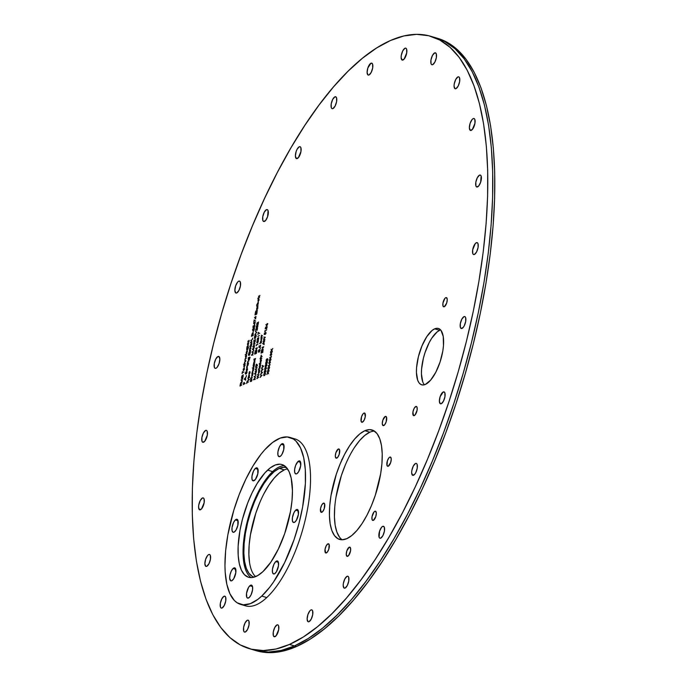 <?xml version="1.0" encoding="UTF-8"?>
<svg xmlns="http://www.w3.org/2000/svg" width="687" height="687" viewBox="0 0 687 687"><rect width="100%" height="100%" fill="white"/><g stroke="black" fill="none" stroke-linecap="round" stroke-linejoin="round"><path stroke-width="1.03" d="M289.459 644.44A319.343 121.693 106.5 0 1 249.209 648.622A319.343 121.693 106.5 0 1 210.617 355.918A319.343 121.693 106.5 0 1 390.525 40.481A319.343 121.693 106.5 0 1 430.783 36.299A319.343 121.693 106.5 0 1 469.367 329.004A319.343 121.693 106.5 0 1 289.459 644.44L294.465 645.926L289.459 644.44L303.319 636.986L317.531 626.699L331.967 613.671L346.471 598.042L360.915 579.94L375.162 559.553L389.065 537.079L402.496 512.725L415.326 486.739L427.434 459.363L438.692 430.852L449.006 401.5L458.272 371.573L466.396 341.37L473.3 311.177L478.916 281.284L483.201 251.974L486.113 223.541L487.607 196.259L487.684 170.376L486.336 146.151L483.579 123.823L479.44 103.6L473.961 85.669L467.194 70.22L459.191 57.382L450.045 47.3L439.843 40.061L428.679 35.724L416.657 34.35L403.904 35.939L390.525 40.481L376.665 47.935L362.453 58.223L348.026 71.242L333.513 86.88L319.069 104.982L304.83 125.369L290.919 147.842L277.488 172.188L264.658 198.182L252.558 225.559L241.292 254.061L230.978 283.422L221.721 313.349L213.597 343.552L206.693 373.745L201.068 403.638L196.783 432.947L193.88 461.381L192.377 488.663L192.3 514.546L193.648 538.763L196.405 561.099L200.544 581.322L206.023 599.253L212.798 614.702L220.793 627.532L229.939 637.622L240.141 644.861L251.305 649.189L263.327 650.572L276.088 648.983L289.459 644.44M256.131 650.675L270.343 652.65L283.096 651.061L296.475 646.519A319.343 121.693 -73.5 0 1 256.217 650.701L254.216 650.108A319.343 121.693 -73.5 0 0 294.465 645.926L308.326 638.472L322.547 628.184L336.974 615.157L351.478 599.528L365.922 581.425L380.169 561.039L394.072 538.565L407.503 514.211L420.332 488.225L432.441 460.848L443.708 432.338L454.013 402.986L463.278 373.058L471.402 342.856L478.307 312.662L483.931 282.769L488.217 253.46L491.119 225.027L492.613 197.744L492.691 171.862L491.342 147.636L488.594 125.309L484.455 105.085L478.968 87.155L472.201 71.706L464.206 58.867L455.06 48.786L444.858 41.546L435.713 37.759L444.858 41.546L455.06 48.786L464.206 58.867L472.201 71.706L478.968 87.155L484.455 105.085L488.594 125.309L491.342 147.636L492.691 171.862L492.613 197.744L491.119 225.027L488.217 253.46L483.931 282.769L478.307 312.662L471.402 342.856L463.278 373.058L454.013 402.986L443.708 432.338L432.441 460.848L420.332 488.225L407.503 514.211L394.072 538.565L380.169 561.039L365.922 581.425L351.478 599.528L336.974 615.157L322.547 628.184L308.326 638.472L294.465 645.926A319.343 121.693 -73.5 0 0 474.373 330.49A319.343 121.693 -73.5 0 0 435.79 37.785A319.343 121.693 106.5 0 1 474.373 330.49A319.343 121.693 106.5 0 1 294.465 645.926A319.343 121.693 106.5 0 1 254.216 650.108L249.209 648.622M247.105 524.885L246.59 524.198M415.781 406.515A4.8 1.829 106.5 0 1 416.391 406.455A4.8 1.829 106.5 0 1 416.966 410.86A4.8 1.829 106.5 0 1 414.261 415.601A4.8 1.829 106.5 0 1 413.651 415.661A4.8 1.829 106.5 0 1 413.076 411.264A4.8 1.829 106.5 0 1 415.781 406.515L417.035 407.193L417.112 410.139L415.12 414.905L413.522 415.609L412.93 411.977L414.081 408.499L415.781 406.515M444.266 306.745L444.266 306.745A4.8 1.829 106.5 0 1 443.665 306.806A4.8 1.829 106.5 0 1 443.081 302.4A4.8 1.829 106.5 0 1 445.786 297.66A4.8 1.829 106.5 0 1 446.395 297.6A4.8 1.829 106.5 0 1 446.971 301.997A4.8 1.829 106.5 0 1 444.266 306.745L443.012 306.067L442.935 303.122L444.927 298.356L445.786 297.66L446.868 297.978L445.786 297.66L446.533 297.651L447.246 299.609L446.67 303.087L444.266 306.745M349.228 547.204A4.8 1.829 106.5 0 1 349.829 547.144A4.8 1.829 106.5 0 1 350.413 551.541A4.8 1.829 106.5 0 1 347.708 556.29A4.8 1.829 106.5 0 1 347.098 556.35A4.8 1.829 106.5 0 1 346.523 551.944A4.8 1.829 106.5 0 1 349.228 547.204L350.482 547.883L350.559 550.828L348.567 555.594L346.961 556.298L346.248 554.332L346.823 550.854L349.228 547.204M327.897 543.846A4.8 1.829 106.5 0 1 328.506 543.786A4.8 1.829 106.5 0 1 329.082 548.183A4.8 1.829 106.5 0 1 326.377 552.932A4.8 1.829 106.5 0 1 325.775 552.992A4.8 1.829 106.5 0 1 325.191 548.595A4.8 1.829 106.5 0 1 327.897 543.846L329.15 544.525L328.781 549.274L327.235 552.236L325.638 552.941L325.045 549.308L326.196 545.83L327.897 543.846M323.371 503.176A4.8 1.829 106.5 0 1 323.981 503.116A4.8 1.829 106.5 0 1 324.556 507.521A4.8 1.829 106.5 0 1 321.851 512.262A4.8 1.829 106.5 0 1 321.25 512.33A4.8 1.829 106.5 0 1 320.666 507.925A4.8 1.829 106.5 0 1 323.371 503.176L324.625 503.863L324.255 508.612L322.71 511.566L321.112 512.27L320.52 508.646L321.671 505.16L323.371 503.176M338.305 449.023A4.8 1.829 106.5 0 1 338.906 448.963A4.8 1.829 106.5 0 1 339.49 453.368A4.8 1.829 106.5 0 1 336.785 458.109A4.8 1.829 106.5 0 1 336.175 458.169A4.8 1.829 106.5 0 1 335.591 453.772A4.8 1.829 106.5 0 1 338.305 449.023L339.558 449.702L339.18 454.459L337.635 457.413L336.037 458.117L335.316 456.159L335.9 452.681L338.305 449.023M385.27 416.459A4.8 1.829 106.5 0 1 385.871 416.399A4.8 1.829 106.5 0 1 386.455 420.805A4.8 1.829 106.5 0 1 383.75 425.545A4.8 1.829 106.5 0 1 383.14 425.614A4.8 1.829 106.5 0 1 382.556 421.208A4.8 1.829 106.5 0 1 385.27 416.459L386.523 417.138L386.146 421.895L384.6 424.849L383.002 425.554L382.281 423.596L382.865 420.118L385.27 416.459M388.275 466.215L388.275 466.215A4.8 1.829 106.5 0 1 387.666 466.275A4.8 1.829 106.5 0 1 387.082 461.87A4.8 1.829 106.5 0 1 389.795 457.13A4.8 1.829 106.5 0 1 390.396 457.061A4.8 1.829 106.5 0 1 390.98 461.466A4.8 1.829 106.5 0 1 388.275 466.215L387.013 465.537L387.391 460.779L388.936 457.825L389.795 457.13L390.869 457.448L389.795 457.13L390.534 457.121L391.255 459.079L390.671 462.557L388.275 466.215M373.342 520.368L373.342 520.368A4.8 1.829 106.5 0 1 372.74 520.428A4.8 1.829 106.5 0 1 372.156 516.031A4.8 1.829 106.5 0 1 374.862 511.283A4.8 1.829 106.5 0 1 375.471 511.222A4.8 1.829 106.5 0 1 376.047 515.628A4.8 1.829 106.5 0 1 373.342 520.368L372.088 519.69L372.01 516.744L374.003 511.978L374.862 511.283L375.944 511.6L374.862 511.283L375.609 511.274L376.33 513.241L375.746 516.718L373.342 520.368M362.418 422.187L362.418 422.187A4.8 1.829 106.5 0 1 361.809 422.256A4.8 1.829 106.5 0 1 361.233 417.851A4.8 1.829 106.5 0 1 363.938 413.102A4.8 1.829 106.5 0 1 364.539 413.042A4.8 1.829 106.5 0 1 365.123 417.447A4.8 1.829 106.5 0 1 362.418 422.187L361.164 421.509L361.534 416.76L363.079 413.806L363.938 413.102L365.02 413.428L363.938 413.102L364.677 413.102L365.269 416.726L364.119 420.212L362.418 422.187M440.65 329.975A29.386 11.198 -73.5 0 0 439.689 330.327L434.673 328.841A29.386 11.198 106.5 0 1 438.383 328.455A29.386 11.198 106.5 0 1 441.93 355.394A29.386 11.198 106.5 0 1 425.373 384.419A29.386 11.198 106.5 0 1 421.672 384.806A29.386 11.198 106.5 0 1 418.117 357.867A29.386 11.198 106.5 0 1 434.673 328.841L439.689 330.327A29.386 11.198 -73.5 0 0 423.982 356.021A29.386 11.198 -73.5 0 0 424.403 384.772M374.441 431.11A57.09 21.752 -73.5 0 0 369.864 432.2L364.857 430.715A57.09 21.752 106.5 0 1 372.053 429.968A57.09 21.752 106.5 0 1 378.949 482.291A57.09 21.752 106.5 0 1 346.789 538.677A57.09 21.752 106.5 0 1 339.593 539.424A57.09 21.752 106.5 0 1 332.697 487.1A57.09 21.752 106.5 0 1 364.857 430.715L369.864 432.2A57.09 21.752 -73.5 0 0 338.519 485.271A57.09 21.752 -73.5 0 0 342.212 539.776M287.535 468.903A57.09 21.752 -73.5 0 0 284.298 469.882L279.283 468.397A57.09 21.752 106.5 0 1 286.479 467.649A57.09 21.752 106.5 0 1 286.591 467.684L283.954 467.297L279.283 468.397L284.298 469.882A57.09 21.752 -73.5 0 0 253.366 521.356A57.09 21.752 -73.5 0 0 255.59 576.625M238.715 281.198A6.217 2.37 106.5 0 1 239.497 281.12A6.217 2.37 106.5 0 1 240.252 286.814A6.217 2.37 106.5 0 1 236.749 292.954A6.217 2.37 106.5 0 1 235.967 293.04A6.217 2.37 106.5 0 1 235.212 287.338A6.217 2.37 106.5 0 1 238.715 281.198L239.677 281.189L240.338 282.082L240.441 285.886L238.947 290.395L236.749 292.954L235.787 292.963L234.86 290.429L235.607 285.929L237.608 282.099L238.715 281.198M266.444 209.664A6.217 2.37 106.5 0 1 267.226 209.587A6.217 2.37 106.5 0 1 267.982 215.289A6.217 2.37 106.5 0 1 264.478 221.429A6.217 2.37 106.5 0 1 263.696 221.506A6.217 2.37 106.5 0 1 262.941 215.812A6.217 2.37 106.5 0 1 266.444 209.664L267.844 210.085L266.444 209.664L267.406 209.655L268.067 210.548L267.587 216.697L265.586 220.518L263.516 221.437L262.855 220.544L262.752 216.74L264.246 212.231L266.444 209.664M299.249 146.786A6.217 2.37 106.5 0 1 300.03 146.7A6.217 2.37 106.5 0 1 300.786 152.402A6.217 2.37 106.5 0 1 297.282 158.542A6.217 2.37 106.5 0 1 296.501 158.62A6.217 2.37 106.5 0 1 295.745 152.926A6.217 2.37 106.5 0 1 299.249 146.786L300.21 146.778L300.872 147.662L300.975 151.475L298.39 157.641L296.32 158.551L295.393 156.018L296.14 151.518L297.05 149.345L299.249 146.786M334.904 96.833A6.217 2.37 106.5 0 1 335.685 96.755A6.217 2.37 106.5 0 1 336.432 102.449A6.217 2.37 106.5 0 1 332.929 108.598A6.217 2.37 106.5 0 1 332.147 108.675A6.217 2.37 106.5 0 1 331.4 102.973A6.217 2.37 106.5 0 1 334.904 96.833L336.295 97.253L334.904 96.833L335.857 96.824L336.527 97.717L336.621 101.521L335.136 106.03L332.929 108.598L331.976 108.606L331.306 107.713L331.211 103.909L332.697 99.4L334.904 96.833M370.963 63.221A6.217 2.37 106.5 0 1 371.744 63.144A6.217 2.37 106.5 0 1 372.5 68.846A6.217 2.37 106.5 0 1 368.996 74.986A6.217 2.37 106.5 0 1 368.215 75.063A6.217 2.37 106.5 0 1 367.459 69.37A6.217 2.37 106.5 0 1 370.963 63.221L372.363 63.642L370.963 63.221L371.925 63.213L372.586 64.106L372.689 67.91L371.195 72.418L368.996 74.986L368.034 74.995L367.107 72.453L367.854 67.953L370.963 63.221M404.987 48.245A6.217 2.37 106.5 0 1 405.768 48.159A6.217 2.37 106.5 0 1 406.524 53.861A6.217 2.37 106.5 0 1 403.02 60.001A6.217 2.37 106.5 0 1 402.23 60.087A6.217 2.37 106.5 0 1 401.483 54.385A6.217 2.37 106.5 0 1 404.987 48.245L405.948 48.236L406.61 49.12L406.704 52.933L404.128 59.099L402.058 60.009L401.122 57.476L401.294 55.312L402.788 50.804L404.987 48.245M434.639 52.908A6.217 2.37 106.5 0 1 435.429 52.83A6.217 2.37 106.5 0 1 436.176 58.532A6.217 2.37 106.5 0 1 432.673 64.672A6.217 2.37 106.5 0 1 431.891 64.75A6.217 2.37 106.5 0 1 431.144 59.056A6.217 2.37 106.5 0 1 434.639 52.908L436.039 53.328L434.639 52.908L435.601 52.899L436.271 53.792L436.365 57.596L434.88 62.105L432.673 64.672L431.719 64.681L431.05 63.788L430.955 59.984L432.441 55.475L434.639 52.908M457.92 76.91A6.217 2.37 106.5 0 1 458.701 76.832A6.217 2.37 106.5 0 1 459.457 82.526A6.217 2.37 106.5 0 1 455.953 88.666A6.217 2.37 106.5 0 1 455.163 88.752A6.217 2.37 106.5 0 1 454.416 83.05A6.217 2.37 106.5 0 1 457.92 76.91L458.882 76.901L459.543 77.794L459.637 81.598L458.152 86.107L455.953 88.666L454.992 88.675L454.055 86.141L454.227 83.977L455.721 79.477L457.92 76.91M473.223 118.611A6.217 2.37 106.5 0 1 474.004 118.525A6.217 2.37 106.5 0 1 474.76 124.227A6.217 2.37 106.5 0 1 471.256 130.367A6.217 2.37 106.5 0 1 470.475 130.444A6.217 2.37 106.5 0 1 469.719 124.751A6.217 2.37 106.5 0 1 473.223 118.611L474.185 118.602L474.846 119.486L474.949 123.291L472.364 129.465L470.294 130.375L469.367 127.834L470.114 123.334L472.115 119.512L473.223 118.611M479.517 175.159A6.217 2.37 106.5 0 1 480.299 175.073A6.217 2.37 106.5 0 1 481.055 180.775A6.217 2.37 106.5 0 1 477.551 186.916A6.217 2.37 106.5 0 1 476.769 186.993A6.217 2.37 106.5 0 1 476.014 181.299A6.217 2.37 106.5 0 1 479.517 175.159L480.479 175.151L481.14 176.035L480.66 182.184L478.659 186.014L476.589 186.924L475.928 186.04L475.825 182.227L477.319 177.718L479.517 175.159M474.399 254.465L474.399 254.465A6.217 2.37 106.5 0 1 473.618 254.551A6.217 2.37 106.5 0 1 472.871 248.849A6.217 2.37 106.5 0 1 476.366 242.709A6.217 2.37 106.5 0 1 477.156 242.623A6.217 2.37 106.5 0 1 477.903 248.325A6.217 2.37 106.5 0 1 474.399 254.465L473.446 254.473L472.776 253.589L472.682 249.776L475.258 243.61L476.366 242.709L477.766 243.121L476.366 242.709L477.328 242.7L477.997 243.584L478.092 247.397L476.606 251.906L474.399 254.465M463.991 316.655A6.217 2.37 106.5 0 1 464.781 316.578A6.217 2.37 106.5 0 1 465.528 322.272A6.217 2.37 106.5 0 1 462.025 328.412A6.217 2.37 106.5 0 1 461.243 328.498A6.217 2.37 106.5 0 1 460.496 322.796A6.217 2.37 106.5 0 1 463.991 316.655L464.953 316.647L465.623 317.54L465.717 321.344L464.232 325.853L463.141 327.51L461.071 328.42L460.402 327.536L460.307 323.723L461.793 319.223L463.991 316.655M443.235 391.959A6.217 2.37 106.5 0 1 444.017 391.882A6.217 2.37 106.5 0 1 444.772 397.584A6.217 2.37 106.5 0 1 441.269 403.724A6.217 2.37 106.5 0 1 440.487 403.801A6.217 2.37 106.5 0 1 439.732 398.108A6.217 2.37 106.5 0 1 443.235 391.959L444.635 392.38L443.235 391.959L444.197 391.951L444.858 392.844L444.961 396.648L443.467 401.156L441.269 403.724L440.307 403.733L439.379 401.191L440.127 396.691L443.235 391.959M415.506 463.493A6.217 2.37 106.5 0 1 416.296 463.416A6.217 2.37 106.5 0 1 417.043 469.109A6.217 2.37 106.5 0 1 413.54 475.249A6.217 2.37 106.5 0 1 412.758 475.335A6.217 2.37 106.5 0 1 412.011 469.633A6.217 2.37 106.5 0 1 415.506 463.493L416.468 463.485L417.138 464.378L417.232 468.182L415.747 472.69L414.656 474.348L412.578 475.258L411.65 472.725L411.822 470.561L413.308 466.061L415.506 463.493M380.735 538.136L380.735 538.136A6.217 2.37 106.5 0 1 379.954 538.222A6.217 2.37 106.5 0 1 379.198 532.519A6.217 2.37 106.5 0 1 382.702 526.379A6.217 2.37 106.5 0 1 383.483 526.294A6.217 2.37 106.5 0 1 384.239 531.996A6.217 2.37 106.5 0 1 380.735 538.136L379.774 538.144L379.112 537.26L379.593 531.111L381.594 527.281L382.702 526.379L384.102 526.792L382.702 526.379L383.664 526.371L384.325 527.255L384.428 531.068L382.934 535.568L380.735 538.136M347.055 576.324A6.217 2.37 106.5 0 1 347.837 576.247A6.217 2.37 106.5 0 1 348.592 581.941A6.217 2.37 106.5 0 1 345.089 588.081A6.217 2.37 106.5 0 1 344.299 588.166A6.217 2.37 106.5 0 1 343.552 582.464A6.217 2.37 106.5 0 1 347.055 576.324L348.017 576.316L348.678 577.209L348.773 581.013L347.287 585.522L345.089 588.081L344.127 588.089L343.191 585.556L343.363 583.4L344.857 578.892L347.055 576.324M310.988 609.936A6.217 2.37 106.5 0 1 311.769 609.858A6.217 2.37 106.5 0 1 312.525 615.552A6.217 2.37 106.5 0 1 309.021 621.692A6.217 2.37 106.5 0 1 308.24 621.778A6.217 2.37 106.5 0 1 307.484 616.076A6.217 2.37 106.5 0 1 310.988 609.936L311.95 609.927L312.611 610.82L312.714 614.625L311.22 619.133L309.021 621.692L308.059 621.701L307.132 619.167L307.879 614.667L309.88 610.837L310.988 609.936M276.973 624.921A6.217 2.37 106.5 0 1 277.754 624.835A6.217 2.37 106.5 0 1 278.501 630.537A6.217 2.37 106.5 0 1 274.998 636.677A6.217 2.37 106.5 0 1 274.216 636.755A6.217 2.37 106.5 0 1 273.469 631.061A6.217 2.37 106.5 0 1 276.973 624.921L277.926 624.912L278.596 625.797L278.69 629.61L276.114 635.776L274.044 636.686L273.374 635.801L273.28 631.988L274.766 627.48L276.973 624.921M247.311 620.249A6.217 2.37 106.5 0 1 248.093 620.172A6.217 2.37 106.5 0 1 248.849 625.866A6.217 2.37 106.5 0 1 245.345 632.006A6.217 2.37 106.5 0 1 244.563 632.092A6.217 2.37 106.5 0 1 243.808 626.389A6.217 2.37 106.5 0 1 247.311 620.249L248.273 620.241L248.934 621.134L249.029 624.938L247.543 629.447L245.345 632.006L244.383 632.014L243.722 631.13L243.619 627.317L245.113 622.817L247.311 620.249M222.064 608.012L222.064 608.012A6.217 2.37 106.5 0 1 221.283 608.089A6.217 2.37 106.5 0 1 220.536 602.396A6.217 2.37 106.5 0 1 224.039 596.247A6.217 2.37 106.5 0 1 224.821 596.17A6.217 2.37 106.5 0 1 225.568 601.872A6.217 2.37 106.5 0 1 222.064 608.012L221.111 608.021L220.441 607.128L220.347 603.323L221.832 598.815L224.039 596.247L225.43 596.668L224.039 596.247L224.993 596.239L225.662 597.132L225.757 600.936L224.271 605.445L222.064 608.012M208.728 554.555A6.217 2.37 106.5 0 1 209.509 554.478A6.217 2.37 106.5 0 1 210.265 560.171A6.217 2.37 106.5 0 1 206.761 566.311A6.217 2.37 106.5 0 1 205.98 566.397A6.217 2.37 106.5 0 1 205.224 560.695A6.217 2.37 106.5 0 1 208.728 554.555L209.69 554.546L210.351 555.431L210.454 559.244L208.96 563.752L206.761 566.311L205.799 566.32L204.872 563.787L205.619 559.287L207.62 555.457L208.728 554.555M202.433 498.006A6.217 2.37 106.5 0 1 203.223 497.92A6.217 2.37 106.5 0 1 203.97 503.623A6.217 2.37 106.5 0 1 200.467 509.763A6.217 2.37 106.5 0 1 199.685 509.848A6.217 2.37 106.5 0 1 198.929 504.146A6.217 2.37 106.5 0 1 202.433 498.006L203.395 497.998L204.056 498.882L204.159 502.695L201.574 508.861L199.505 509.771L198.577 507.238L198.749 505.074L200.235 500.565L202.433 498.006M205.585 430.457A6.217 2.37 106.5 0 1 206.366 430.371A6.217 2.37 106.5 0 1 207.122 436.073A6.217 2.37 106.5 0 1 203.618 442.213A6.217 2.37 106.5 0 1 202.837 442.291A6.217 2.37 106.5 0 1 202.081 436.597A6.217 2.37 106.5 0 1 205.585 430.457L206.547 430.448L207.208 431.333L207.302 435.146L204.726 441.312L202.656 442.222L201.995 441.329L201.892 437.525L203.386 433.016L205.585 430.457M215.993 368.266L215.993 368.266A6.217 2.37 106.5 0 1 215.211 368.344A6.217 2.37 106.5 0 1 214.456 362.65A6.217 2.37 106.5 0 1 217.959 356.501A6.217 2.37 106.5 0 1 218.741 356.424A6.217 2.37 106.5 0 1 219.496 362.126A6.217 2.37 106.5 0 1 215.993 368.266L215.031 368.275L214.37 367.382L214.267 363.578L215.761 359.069L217.959 356.501L219.359 356.922L217.959 356.501L218.921 356.493L219.849 359.035L219.101 363.535L217.101 367.365L215.993 368.266M270.592 352.027L271.528 350.353L271.047 349.297L271.7 350.095L272.782 348.489L271.803 350.233L272.31 351.315L271.631 350.482L270.592 352.027L271.631 350.482L271.958 350.894M270.91 356.484L271.15 355.05M269.974 361.98L269.647 361.577L268.943 362.916M268.789 365.948L269.321 366.618M269.106 366.343L270.085 364.608L269.106 366.343L269.613 367.433L268.935 366.6L267.896 368.146L268.832 366.472L268.351 365.407L269.003 366.214M260.571 374.724L261.275 375.531L262.091 375.171L260.115 377.464L261.077 375.763L260.571 374.724L261.008 375.231M266.109 328.472L267.003 327.441L266.376 328.867L265.912 328.412L266.264 328.944M266.762 329.09L266.393 328.558M265.036 333.71L265.002 334.14M263.696 343.912L263.98 342.22L264.091 344.608L262.666 343.586L263.877 342.822M264.684 341.053L262.674 343.543L263.98 342.22M261.575 351.074L261.069 353.135L262.795 352.379L261.069 353.135L261.421 351.023L261.3 352.723L262.125 350.714L262.005 352.414L262.674 352.122L262.966 350.344L262.795 352.379M261.077 355.505L261.326 355.127L261.309 355.574M260.682 358.854L261.79 358.374L260.467 359.31L260.356 358.116L260.09 358.605M260.828 359.164L260.356 358.691M260.175 363.706L259.832 363.097L261.008 363.028L260.33 363.638M261.008 363.028L259.617 364.393L259.239 363.801L259.841 363.912M259.377 367.347L259.858 368.421M258.664 373.565L259.54 371.907L258.458 373.582L258.535 371.521L259.162 370.774L258.75 373.213L259.411 370.791L259.54 371.907M261.421 335.119L261.653 335.849L262.494 335.531L261.18 336.424L261.464 335.471M261.3 342.701L261.455 340.366M261.309 340.245L261.266 342.873L259.506 343.646L260.296 342.993L261.12 340.271M256.723 365.639L256.852 364.703L256.68 365.913L257.419 365.896L255.693 366.652L255.813 365.922L255.693 366.652M257.35 364.849L257.058 365.742M255.976 365.965L256.234 364.453L256.698 364.136L256.852 364.703M255.942 374.724L254.491 373.848L256.5 371.366L255.512 374.217L255.907 374.913M254.834 334.595L256.818 332.259L254.834 334.595L256.457 332.396L255.366 331.383L256.818 332.259M249.183 374.406L250.068 372.749L248.892 374.372L249.192 372.105L249.682 371.615L249.269 374.054L249.931 371.633L250.068 372.749M249.055 379.713L248.651 379.447L247.475 381.165L248.651 379.447L247.904 378.571L249.347 379.49L247.475 381.165M257.771 308.085L257.634 306.969L257.642 308.643L256.595 309.708L257.058 307.484M257.402 307.587L257.891 307.098M257.634 306.969L256.981 309.39L257.393 306.952M254.894 322.976L254.594 324.753L253.58 323.242L255.023 322.212L255.289 322.804M254.027 330.335L254.456 327.793L254.027 330.335L253.297 328.721L252.859 330.713L252.49 329.743L253.28 328.369L253.984 329.605L254.456 327.793M252.515 339.352L250.738 340.443L252.515 339.352L251.622 340.056L251.305 341.971L252.086 341.937L250.369 342.701L251.124 342.049L251.451 340.134L250.738 340.443M250.188 350.327L249.845 349.348L251.038 348.223L250.145 348.489L250.085 347.691L251.348 346.351L249.913 347.845L249.407 350.98L250.618 350.456M250.248 349.855L250.695 350.473L250.248 349.855M250.386 348.292L250.497 348.807M249.544 357.515L248.282 357.695L248.436 360.254L249.244 357.583L249.682 357.987L249.166 359.885L249.699 358.76L249.776 357.317L249.278 357.257L250.154 357.334M249.278 357.257L248.737 357.833M249.029 357.747L248.205 358.923L248.548 359.894L249.269 357.635M247.105 364.745L248.419 363.861M245.886 373.376L246.204 372.285M245.388 373.213L245.68 372.036L245.525 373.573L246.916 371.53L246.461 373.694L247.088 372.088M245.225 373.161L245.474 373.908L245.225 373.161L245.474 373.908L246.642 371.89L246.822 372.603M246.272 376.665L245.568 377.824L245.68 380.22L244.254 379.198L246.272 376.665L244.263 379.155L244.838 379.207M247.973 345.252L247.921 344.281L247.423 344.135L247.87 345.218M247.844 345.226L248.72 343.569L247.732 345.26L247.492 343.809L248.342 342.435L247.93 344.883M247.165 350.387L247.389 351.538L247.311 350.507M241.927 378.211L242.202 378.786M241.644 376.948L242.159 375.463L241.592 377.438L241.858 378.305L242.408 378.039L243.189 374.733L243.069 377.086L242.202 378.528L241.481 378.322L242.159 375.463M254.138 577.14A57.09 21.752 106.5 0 1 254.027 577.106A57.09 21.752 106.5 0 1 247.122 524.782A57.09 21.752 106.5 0 1 279.283 468.397L274.268 471.565L269.098 476.692L263.971 483.571L259.076 491.944L254.619 501.484L250.764 511.824L247.655 522.575L245.422 533.318L244.134 543.64L243.851 553.138L244.589 561.459L246.307 568.286L248.943 573.336L252.404 576.436L254.138 577.14M254.13 650.082L268.334 652.057L281.095 650.469L294.465 645.926L296.475 646.519L294.465 645.926L281.095 650.469L268.334 652.057L254.13 650.082M342.65 458.899L341.791 459.594M422.703 381.749L421.44 373.951L421.586 369.056L423.398 358.219L425.004 352.68L429.281 342.444L431.797 338.133L437.104 331.958L439.689 330.327M339.524 537.14L336.888 532.09L335.162 525.263L334.432 516.942L334.715 507.444M335.995 497.122L341.345 475.627L345.2 465.288M354.544 447.374L359.67 440.496L364.849 435.369L369.864 432.2M249.596 562.945L248.866 554.624L249.141 545.126L250.429 534.804L255.779 513.309L259.634 502.97M264.091 493.429L268.978 485.056L274.104 478.178L279.274 473.051L284.298 469.882M242.803 378.82L241.446 380.057L242.451 380.942L240.982 382.839L242.107 382.994L240.467 383.252L242.142 381.045L241 380.074L242.803 378.82L241 380.074L241.584 380.169M245.036 365.604L244.958 364.453L244.143 367.39L243.876 366.188M244.237 364.763L243.739 366.145L244.237 364.763L244.186 367.056L244.958 364.453M248.428 347.905L248.282 346.772L247.792 349.468L248.316 347.57L247.878 347.167L247.586 349.228L246.676 349.623L246.916 347.287L247.363 347.416L247.08 349.52L247.895 347.218M248.179 347.098L246.916 347.287L248.282 346.772M248.548 341.259L247.964 342.023L247.99 341.053L248.411 341.585M248.763 341.688L249.166 340.907M248.591 341.13L249.063 340.305L248.96 341.224M248.454 341.096L248.256 341.542L248.454 341.096M246.169 375.849L246.41 375.471L246.393 375.918M250.283 352.938L249.716 351.469L250.334 352.568L249.69 354.698L248.883 355.102L249.381 355.248M249.08 355.085L248.849 352.938L248.651 354.801L249.244 354.973L250.12 352.981L249.836 351.727L249.45 353.049L249.716 351.469L250.231 351.615M250.532 351.581L249.716 351.469M248.926 355.007L249.08 355.454M250.3 351.589L250.137 352.07M250.085 353.144L250.334 351.907M249.501 352.706L249.596 352.156M251.519 342.959L251.743 344.135L251.665 343.079M250.927 345.827L250.188 346.154M254.576 326.308L254.078 327.605L254.74 325.38L253.907 325.707L253.563 327.055L253.185 325.861L252.928 327.398L253.718 327.398L254.302 325.544L254.731 326.351M247.973 378.142L249.699 377.378L247.973 378.142L249.08 374.982L249.544 375.6L249.063 377.352L249.699 377.378M252.593 354.732L251.889 354.844L253.357 352.946L251.889 354.844L253.014 354.99L251.373 355.256L253.056 353.041L251.906 352.079L253.709 350.817L252.361 352.062L253.374 352.869L252.361 352.062M256.088 334.844L255.616 334.698L254.379 337.085L254.697 338.262L255.719 337.36L256.096 334.852M254.963 338.631L256.191 336.261L254.637 338.639L254.868 335.565L255.933 334.689L256.191 336.261M257.556 327.871L257.264 329.614M255.77 329.751L255.985 330.67L255.607 329.708L256.397 328.326L257.11 329.571L257.573 327.751L257.144 330.292L256.268 328.678L255.804 330.687M257.934 323.483L258.114 324.539L257.084 323.045L256.766 324.934M256.732 323.998L257.367 322.572L258.072 323.809L258.535 321.997L258.114 324.539M251.494 378.365L251.15 377.764L252.327 377.687L251.648 378.297M251.107 378.906L250.506 378.803L250.987 378.589M251.073 378.245L250.566 378.468L251.073 378.245M252.352 373.041L252.85 373.187L252.198 372.26L252.189 372.809L252.335 371.779L253.503 370.688L252.507 371.195L251.846 373.634L253.099 373.084L251.846 373.634M252.696 372.414L252.876 373.196L252.696 372.414M254.465 365.029L254.413 364.016L254.113 366.119L253.451 366.772L253.125 366.119L253.434 364.144L254.413 364.016M254.156 360.538L254.688 361.147L255.16 359.275L254.018 360.503L254.302 361.688L254.473 359.284L253.778 359.275L255.538 358.502L254.242 361.68M254.929 361.809L254.516 360.658M257.282 341.825L257.805 341.13M256.929 342.873L257.136 341.078L258.424 340.666L257.711 342.976L258.269 341.267M257.625 341.525L257.324 342.22M255.487 377.438L254.473 376.631L255.487 377.438L254.001 379.413L255.47 377.515M255.427 377.575L254.602 376.742M254.508 379.567L255.143 379.464L254.508 379.567M255.186 379.224L253.486 379.834L255.169 377.618L254.018 376.648L255.77 375.729L254.473 376.631M256.534 370.13L255.212 369.52L256.655 367.854L255.581 367.322L257.136 367.579L255.581 367.322L257.11 367.639L255.624 369.331L257.127 367.622L256.036 367.751M256.569 370.095L255.873 369.451M255.624 369.331L256.74 369.941L255.152 371.418M257.531 376.528L259.033 374.827L257.531 376.528L258.647 377.137L257.058 378.614M258.441 377.326L256.818 378.546L258.2 377.257L257.118 376.725L258.561 375.05L257.488 374.527L259.033 374.827M258.595 370.482L259.849 369.932L258.595 370.482L258.836 369.185L258.913 369.812L259.849 369.932M261.532 350.353L263.258 349.597L261.532 350.353L263.319 347.21L262.013 347.476L263.739 346.72L261.962 349.855L263.258 349.597M263.808 339.026L265.311 337.317L263.808 339.026L264.924 339.627L263.035 341.379L264.478 339.747L263.396 339.215L264.839 337.549L263.765 337.016L265.319 337.265M265.216 331.005L264.83 331.615M267.827 323.697L267.166 323.568L267.492 324.504L267.441 323.654M266.616 325.346L265.886 324.599L266.419 325.286L267.166 323.568M266.479 324.865L266.994 325.406L267.286 323.955L266.616 325.045M271.331 353.307L270.523 352.457L271.167 353.264L272.25 351.658L271.271 353.393L271.777 354.483L271.107 353.65L271.597 353.796M270.06 355.196L271.107 353.65L270.06 355.196L270.996 353.513L270.523 352.457M270.961 359.378L270.283 358.545L269.244 360.082L270.18 358.408L269.699 357.352L270.352 358.15L271.434 356.544L270.455 358.288L270.961 359.378M269.802 363.105L269.381 364.625L269.802 363.105M269.081 370.602L268.402 369.769L267.363 371.306L268.299 369.632L267.827 368.575L268.471 369.374L269.553 367.768L268.574 369.512L269.081 370.602M267.157 358.717L267.861 359.026L267.741 360.048L266.178 361.302L266.23 359.748L267.157 358.717M266.195 364.471L266.899 364.78L266.779 365.802L265.216 367.056L265.268 365.501L266.195 364.471M265.234 370.233L265.938 370.533L265.817 371.555L264.255 372.809L264.297 371.255L265.234 370.233M263.602 366.154L261.678 368.103L262.649 366.411L262.133 365.372L263.602 366.154M262.554 372.388L260.631 374.346L261.601 372.646L261.094 371.607L262.554 372.388M267.492 324.504L266.65 325.896L265.886 324.599M264.916 331.134L264.821 331.709L264.796 330.876L266.513 330.121L264.916 331.134M260.682 357.034L261.112 356.313L261.017 356.888L262.116 356.407L260.742 357.678L260.682 357.034M260.545 362.341L260.184 360.915L261.137 359.481L261.429 360.641L260.545 362.341M259.772 365.75L260.571 364.514L260.373 366.016L260.433 364.84L259.592 366.223L259.677 364.9L259.772 365.75M262.056 336.974L261.97 338.554L260.983 339.696L261.069 337.094L262.056 336.974M259.557 347.029L260.605 345.183L260.072 347.579L260.562 345.664L259.72 347.373L258.922 347.373L259.179 345.836L259.557 347.029M259.36 349.537L260.064 349.846L259.935 350.859L258.381 352.122L258.424 350.568L259.36 349.537M257.788 336.544L259.385 335.522L257.788 336.544M258.286 341.241L258.046 340.778L257.488 342.092L257.187 341.336L256.792 342.203M255.573 350.851L256.921 350.25L255.143 351.349L256.921 348.206L255.624 348.464L257.35 347.708L255.573 350.851M252.369 373.041L253.099 373.084M252.327 377.687L251.013 378.58M253.202 346.377L254.559 345.784L252.782 346.875L254.559 343.74L253.263 343.998L254.98 343.242L253.202 346.377M248.505 381.946L246.959 382.633L246.642 383.526L246.977 381.56L247.011 382.298L248.505 381.946M258.93 298.862L259.051 300.202L258.097 301.318L258.046 299.558L258.801 298.502L258.484 300.889L258.93 298.862M257.058 305.363L257.29 306.093L258.14 305.775L256.826 306.66L257.058 305.363M257.41 310.138L255.59 311.254L257.41 310.138M257.084 312.061L256.732 314.165L255.014 314.929L255.366 312.817L255.246 314.509L255.779 314.277L256.071 312.508L255.95 314.199L256.612 313.907L257.084 312.061M254.259 320.408L253.795 322.22L254.181 319.91L255.616 321.104L254.259 320.408M253.409 330.876L252.988 332.388L253.409 330.876M252.91 338.236L252.412 338.296L252.91 338.236M251.743 344.135L251.476 345.587L249.707 346.36L250.506 345.707L251.33 342.985M249.364 355.162L248.703 355.419L248.402 354.672L249.166 352.199M248.308 361.242L247.646 362.77L248.557 363.045L247.294 363.595L247.844 361.31L248.9 360.984L248.308 361.242M247.26 368.601L247.38 369.941L246.427 371.066L246.375 369.305L247.131 368.249L246.813 370.637L247.26 368.601M249.046 341.405L248.857 341.808L248.909 341.353M248.35 345.673L247.037 346.566L248.35 345.673M247.019 353.633L245.19 354.75L247.019 353.633M244.89 360.615L245.156 358.76L246.272 358.099L244.967 359.67L245.027 360.383L245.869 360.495L244.89 360.615M243.945 372.01L242.399 372.689L242.082 373.582L242.417 371.615L242.451 372.354L243.945 372.01M346.789 538.677L342.117 539.776L337.97 538.754L334.517 535.654L331.873 530.604L330.155 523.777L329.425 515.456L329.7 505.958L330.988 495.636L336.338 474.142L340.194 463.802L344.651 454.262L349.537 445.889L354.664 439.01L359.833 433.883L364.857 430.715L369.529 429.615L373.668 430.637L377.129 433.737L379.774 438.795L381.491 445.614L382.221 453.935L381.946 463.442L380.658 473.764L375.308 495.25L371.452 505.598L366.995 515.13L362.109 523.503L356.982 530.381L351.804 535.508L346.789 538.677M425.373 384.419L422.969 384.986L420.83 384.462L419.053 382.865L417.696 380.263L416.434 372.466L416.58 367.571L418.392 356.733L421.981 345.87L426.79 336.647L432.089 330.473L434.673 328.841L437.078 328.274L439.216 328.798L440.994 330.395L443.244 336.51L443.476 345.69L442.814 350.997L440.058 362.066L435.773 372.302L430.62 380.151L425.373 384.419M241.772 384.96L239.995 386.051L240.304 384.231L240.227 385.639L241.008 383.921L240.939 385.33L241.772 384.96M244.065 367.949L243.662 370.396L244.314 367.974L244.392 369.366L243.361 370.765L243.215 369.331L244.065 367.949M244.374 363.775L244.632 361.929L245.74 361.259L244.435 362.839L244.503 363.552L245.336 363.663L243.576 364.436L244.374 363.775M245.757 357.704L245.396 356.278L246.35 354.844L246.642 356.003L245.757 357.704M247.389 351.538L246.77 353.024L246.118 353.058L246.977 350.413M245.139 383.475L243.361 384.574L243.662 382.745L243.593 384.162L244.366 382.436L244.297 383.844L245.139 383.475M247.44 367.176L246.581 367.871L246.942 365.939L248.239 364.917L246.985 366.248L247.44 367.176M251.562 335.565L252.284 333.35L253.185 332.852L253.151 335.557L251.433 336.321L251.562 335.565M255.856 317.222L255.555 318.991L254.542 317.488L255.985 316.449L255.856 317.222M257.23 311.194L255.409 312.31L257.23 311.194M258.175 304.247L256.586 305.26L258.338 301.842L258.175 304.247M259.566 297.239L257.745 298.347L258.819 297.565L258.595 296.063L258.956 297.248L259.884 295.367L258.99 297.488L259.566 297.239M253.795 350.344L252.369 349.322L254.388 346.789L253.4 349.649L253.795 350.344M255.255 339.309L255.281 341.319L253.915 342.865L253.967 340.151L253.864 342.263L254.456 342.427L255.255 339.309M257.196 325.252L257.9 325.561L257.78 326.574L256.217 327.836L256.268 326.282L257.196 325.252M250.626 379.731L250.42 381.276L251.588 379.276L252 379.877L251.408 381.388L251.622 379.55L250.326 381.62L250.626 379.731M251.889 374.638L252.971 373.848L251.734 377.034L251.889 374.638M253.821 367.571L253.735 369.151L252.747 370.293L253.022 367.914L252.327 367.914L253.821 367.571M253.881 362.289L254.01 362.899L254.8 362.916L253.546 363.466L253.881 362.289M256.749 351.263L256.397 353.367L254.679 354.131L255.032 352.019L254.911 353.711L255.444 353.479L255.736 351.71L255.616 353.401L256.277 353.109L256.749 351.263M256.337 345.175L256.242 345.75L256.217 344.917L257.943 344.161L256.337 345.175M257.797 339.292L257.548 338.579L257.101 340.091L257.496 338.348L258.793 337.6L258.458 339.807L258.69 337.944L257.797 339.292M258.406 332.843L257.934 334.655L258.321 332.353L259.755 333.538L258.406 332.843M260.562 348.326L260.055 348.386L260.562 348.326M260.184 367.966L258.364 369.082L259.437 368.292L259.214 366.789L259.566 367.974L260.493 366.094L259.6 368.223L260.184 367.966M260.253 358.666L260.837 357.944L260.742 358.52L261.79 358.374M265.405 334.294L265.843 332.714L264.993 334.432L264.203 334.432L264.461 332.894L264.839 334.088L265.775 332.207L266.032 333.272L265.405 334.294M265.912 328.412L265.191 328.91L265.706 327.038L266.092 327.33L266.848 326.394L267.003 327.441M263.078 369.271L261.154 371.22L262.125 369.529L261.61 368.49L263.078 369.271M264.753 373.11L265.457 373.419L265.328 374.432L263.774 375.695L263.817 374.132L264.753 373.11M265.714 367.347L266.419 367.657L266.298 368.679L264.735 369.932L264.787 368.378L265.714 367.347M266.676 361.594L267.38 361.903L267.26 362.925L265.697 364.179L265.749 362.624L266.676 361.594M268.548 373.762L267.878 372.929L266.839 374.475L267.767 372.801L267.226 372.131L267.939 372.543L269.021 370.937L268.05 372.68L268.548 373.762M270.429 362.538L269.751 361.705L268.711 363.251L269.647 361.577L269.175 360.52L269.819 361.319L270.901 359.713L269.922 361.456L270.429 362.538M257.488 342.092L258.046 340.778M254.825 323.371L253.967 323.379L254.868 323.096M254.448 365.123L253.494 366.42L253.992 366.566M253.632 366.403L253.323 365.518L253.821 365.664L254.138 366.557M246.77 371.057L247.002 369.151M247.56 368.816L247.363 369.984M247.14 370.491L247.226 369.984M253.52 348.919L252.704 349.159L253.632 348.249M257.47 303.534L257.599 304.427L258.192 303.946L258.312 302.203L257.47 303.534L258.157 302.211M266.788 360.924L266.212 360.314L266.238 360.855L266.788 360.924L266.324 359.928L267.509 359L267.123 361.027M266.719 360.469L267.286 361.07L266.719 360.469M246.487 356.072L246.418 355.265L245.869 355.505L245.637 357.369L246.487 356.072M243.31 370.216L243.859 368.352L243.31 370.216M246.367 370.516L246.925 368.653L246.367 370.516M245.139 379.422L245.362 378.082L244.598 379.035L245.139 379.422M251.708 335.642L253.031 335.299L253.031 333.178L251.708 335.642M251.717 344.247L250.901 345.527L251.322 345.655M250.592 344.642L250.721 345.535L251.313 345.054L251.433 343.311L250.592 344.642M258.046 300.769L258.595 298.905L258.046 300.769M256.629 308.566L256.835 309.425L257.316 307.39M255.822 335.033L254.533 337.154M249.347 376.201L249.261 375.377L248.703 375.66L248.479 377.532L249.347 376.201M253.718 368.636L253.666 367.803L253.091 368.077L252.885 369.967L253.718 368.636M252.601 375.351L252.541 374.518L251.966 374.793L251.76 376.682L252.601 375.351M257.136 325.586L256.311 326.591L256.431 327.536L257.642 326.471L257.668 325.638L257.136 325.586M256.483 364.479L255.925 366.24L256.5 365.991L256.483 364.479M261.953 338.038L261.824 337.145L261.318 337.48L261.12 339.369L261.953 338.038M260.382 341.928L260.51 342.822L261.103 342.341L261.223 340.597L260.382 341.928M260.004 349.623L259.549 349.863M259.325 351.838L258.415 351.134L258.784 352.148M258.698 351.83L260.115 349.949M259.145 351.976L258.587 351.821M258.99 351.744L258.57 350.628L259.858 349.975M258.913 351.28L259.488 351.89L258.913 351.28M266.831 327.519L266.212 328.609L266.462 326.892L266.985 327.562M261.275 360.709L261.137 359.842L260.605 360.228L260.425 362.015L261.275 360.709M264.718 375.411L264.306 374.853M264.383 375.317L263.808 374.707M265.929 327.905L265.603 327.467L265.414 328.764L265.929 327.905M261.575 339.49L261.429 339.026M267.346 362.599L266.642 363.904M266.616 361.929L265.843 362.805L265.912 363.887L267.131 362.813L267.149 361.98L266.616 361.929M266.135 364.806L265.311 365.81L265.431 366.764L266.65 365.69L266.668 364.857L266.135 364.806M265.654 367.691L264.83 368.687L264.95 369.64L266.161 368.575L266.187 367.734L265.654 367.691M265.895 371.238L265.199 372.534M264.289 371.83L265.173 370.568L265.68 370.714L264.289 371.83M262.056 368.996L262.494 369.529M255.744 372.826L255.521 374.166M430.783 36.299L437.791 38.378A319.343 121.693 -73.5 0 1 476.383 331.082A319.343 121.693 -73.5 0 1 296.475 646.519L310.335 639.065L324.547 628.777L338.974 615.758L353.487 600.12L367.931 582.018L382.17 561.631L396.081 539.158L409.512 514.812L422.342 488.818L434.442 461.441L445.708 432.939L456.022 403.578L465.279 373.651L473.403 343.448L480.307 313.255L485.932 283.362L490.217 254.053L493.12 225.619L494.623 198.337L494.7 172.454L493.352 148.237L490.595 125.901L486.456 105.678L480.977 87.747L474.202 72.298L466.207 59.468L457.061 49.378L446.859 42.139L437.713 38.352M249.819 585.762A6.784 2.585 106.5 0 1 251.468 585.118A6.784 2.585 106.5 0 1 252.464 590.485A6.784 2.585 106.5 0 1 249.269 597.475L247.578 598.111L246.788 597.295L246.53 593.336L248.6 587.316L250.42 585.307L251.511 585.126L252.541 586.681L252.558 589.901L251.056 594.873L249.269 597.475A6.784 2.585 106.5 0 1 247.612 598.119A6.784 2.585 106.5 0 1 246.624 592.752A6.784 2.585 106.5 0 1 249.819 585.762L252.507 586.561L249.819 585.762M275.753 561.588A6.784 2.585 106.5 0 1 277.411 560.944A6.784 2.585 106.5 0 1 278.398 566.311A6.784 2.585 106.5 0 1 275.204 573.31A6.784 2.585 106.5 0 1 273.546 573.946A6.784 2.585 106.5 0 1 272.559 568.587A6.784 2.585 106.5 0 1 275.753 561.588L278.441 562.387L275.753 561.588L277.445 560.953L278.235 561.768L278.493 565.727L276.423 571.747L274.602 573.765L273.512 573.937L272.481 572.383L272.464 569.162L273.967 564.199L275.753 561.588M295.693 510.149A6.784 2.585 106.5 0 1 297.342 509.505A6.784 2.585 106.5 0 1 298.338 514.872A6.784 2.585 106.5 0 1 295.144 521.862A6.784 2.585 106.5 0 1 293.486 522.506A6.784 2.585 106.5 0 1 292.499 517.139A6.784 2.585 106.5 0 1 295.693 510.149L298.381 510.948L295.693 510.149L296.87 509.479L297.823 509.806L298.433 514.288L296.363 520.299L294.543 522.318L293.452 522.498L292.422 520.944L292.404 517.723L293.907 512.751L295.693 510.149M297.952 461.57A6.784 2.585 106.5 0 1 299.609 460.925A6.784 2.585 106.5 0 1 300.605 466.293A6.784 2.585 106.5 0 1 297.411 473.283A6.784 2.585 106.5 0 1 295.753 473.927A6.784 2.585 106.5 0 1 294.757 468.568A6.784 2.585 106.5 0 1 297.952 461.57L300.648 462.368L297.952 461.57L299.128 460.9L300.09 461.226L300.7 465.709L298.63 471.729L296.801 473.747L295.719 473.918L294.689 472.364L294.663 469.144L295.659 465.348L297.952 461.57M281.215 444.309A6.784 2.585 106.5 0 1 282.872 443.665A6.784 2.585 106.5 0 1 283.868 449.032A6.784 2.585 106.5 0 1 280.674 456.031A6.784 2.585 106.5 0 1 279.016 456.675A6.784 2.585 106.5 0 1 278.02 451.307A6.784 2.585 106.5 0 1 281.215 444.309L283.911 445.107L281.215 444.309L282.391 443.639L283.697 444.489L283.731 449.719L281.885 454.468L280.674 456.031L278.982 456.657L277.952 455.103L277.926 451.883L279.429 446.919L281.215 444.309M255.281 468.482A6.784 2.585 106.5 0 1 256.938 467.838A6.784 2.585 106.5 0 1 257.934 473.206A6.784 2.585 106.5 0 1 254.74 480.196A6.784 2.585 106.5 0 1 253.082 480.84A6.784 2.585 106.5 0 1 252.086 475.473A6.784 2.585 106.5 0 1 255.281 468.482L257.977 469.281L255.281 468.482L256.972 467.847L257.762 468.663L257.797 473.884L255.349 479.517L253.048 480.831L252.017 479.277L251.992 476.057L253.494 471.084L255.281 468.482M235.34 519.922A6.784 2.585 106.5 0 1 236.998 519.278A6.784 2.585 106.5 0 1 237.994 524.645A6.784 2.585 106.5 0 1 234.799 531.635A6.784 2.585 106.5 0 1 233.142 532.279A6.784 2.585 106.5 0 1 232.146 526.92A6.784 2.585 106.5 0 1 235.34 519.922L238.037 520.72L235.34 519.922L237.032 519.286L237.822 520.102L237.857 525.332L236.01 530.081L234.19 532.099L233.108 532.27L232.077 530.716L232.051 527.496L233.554 522.532L235.34 519.922M233.082 568.501A6.784 2.585 106.5 0 1 234.731 567.857A6.784 2.585 106.5 0 1 235.727 573.224A6.784 2.585 106.5 0 1 232.532 580.214A6.784 2.585 106.5 0 1 230.875 580.858A6.784 2.585 106.5 0 1 229.879 575.491A6.784 2.585 106.5 0 1 233.082 568.501L235.77 569.3L233.082 568.501L234.258 567.831L235.212 568.158L235.821 572.64L233.752 578.66L231.931 580.67L230.841 580.85L229.681 578.36L230.016 574.813L231.296 571.103L233.082 568.501M284.349 465.666A58.781 22.396 -73.5 0 0 272.619 471.6L267.612 470.114A58.781 22.396 106.5 0 1 281.953 464.541A58.781 22.396 106.5 0 1 290.575 511.042A58.781 22.396 106.5 0 1 262.881 571.67A58.781 22.396 106.5 0 1 248.531 577.252A58.781 22.396 106.5 0 1 239.918 530.742A58.781 22.396 106.5 0 1 267.612 470.114L272.619 471.6A58.781 22.396 -73.5 0 0 245.551 528.947A58.781 22.396 -73.5 0 0 251.15 577.604M243.078 604.826A87.043 33.165 -73.5 0 0 245.508 605.831A87.043 33.165 -73.5 0 0 266.754 597.57L261.738 596.084A87.043 33.165 106.5 0 1 240.502 604.345A87.043 33.165 106.5 0 1 227.74 535.482A87.043 33.165 106.5 0 1 268.746 445.708A87.043 33.165 106.5 0 1 289.991 437.447A87.043 33.165 106.5 0 1 302.752 506.302A87.043 33.165 106.5 0 1 261.738 596.084L266.754 597.57A87.043 33.165 -73.5 0 0 307.759 507.787A87.043 33.165 -73.5 0 0 294.998 438.933L289.991 437.447M261.738 596.084L269.639 587.342L273.546 581.983L284.633 562.627L294.053 539.673L298.991 523.339L302.641 506.92L305.389 483.485L305.294 469.53L303.671 457.559L300.562 448.018L296.106 441.277L293.418 439.036L287.252 436.949L280.253 438.083L272.662 442.402L264.796 449.736L260.845 454.451L253.117 465.743L245.852 479.157L239.334 494.176L233.812 510.226L227.844 534.864L225.637 550.751L224.95 565.495L225.19 572.254L226.813 584.233L229.922 593.774L234.379 600.515L237.067 602.748L243.232 604.835L250.24 603.701L257.823 599.39L261.738 596.084M262.881 571.67L257.634 575.62L252.687 577.475L250.377 577.587L248.213 577.149L244.4 574.658L241.386 570.107L239.291 563.666L238.191 555.577L238.131 546.156L239.986 530.33L242.451 519.235L247.749 502.85L252.146 492.708L257.058 483.648L264.942 472.836L270.257 467.881L275.375 464.97L280.107 464.206L282.271 464.635L286.084 467.126L289.098 471.677L291.194 478.118L292.456 490.776L291.992 500.729L290.498 511.454L284.701 533.576L278.338 549.076L270.85 562.146L262.881 571.67M260.15 359.052L260.656 359.198M249.888 350.387L250.386 350.533M245.353 373.926L245.852 374.072M254.439 325.526L254.937 325.681M266.393 361.001L266.891 361.156M266.711 326.729L267.217 326.883M263.988 375.394L264.486 375.54M265.07 373.385L265.577 373.53M245.508 605.831L240.502 604.345"/></g></svg>
